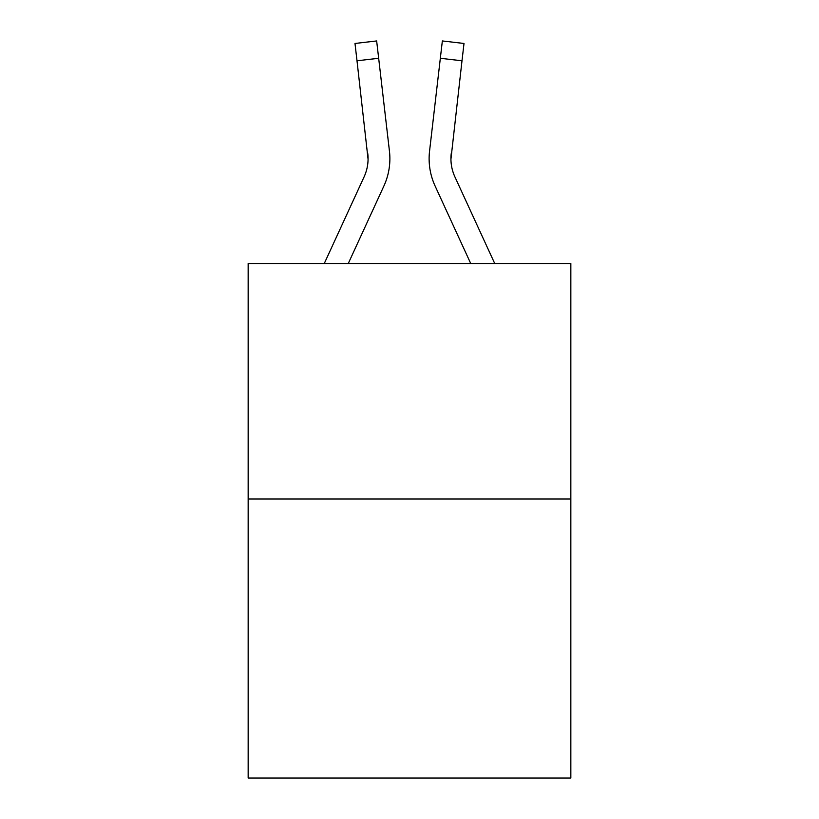 <?xml version="1.0" encoding="UTF-8"?>
<svg xmlns="http://www.w3.org/2000/svg" width="819" height="819" viewBox="0 0 819 819"><rect width="100%" height="100%" fill="white"/><g stroke="black" fill="none" stroke-linecap="round" stroke-linejoin="round"><path stroke-width="1.23" d="M570.843 498.976L570.843 263.513L248.157 263.513L248.157 778.05L570.843 778.05L570.843 498.976L248.157 498.976M348.27 263.513L383.896 186.005A65.407 65.407 0 0 0 389.445 151.146L378.665 58.272L357.002 60.79L354.996 43.468L376.648 40.95L354.996 43.468L376.648 40.95L378.665 58.272M389.138 148.526L389.445 151.146M450.931 159.214L451.218 153.655A43.602 43.602 0.4 0 0 454.914 176.894L494.727 263.513L454.914 176.894A43.602 43.602 0 0 1 450.931 159.193L461.998 60.79L440.335 58.272L442.352 40.95L464.004 43.468L461.998 60.79M470.73 263.513L435.104 186.005A65.407 65.407 0.4 0 1 429.555 151.146L440.335 58.272M324.273 263.513L364.086 176.894A43.602 43.602 0 0 0 368.069 159.214L357.002 60.79M364.086 176.894A43.602 43.602 0 0 0 368.069 159.214A43.602 43.602 0 0 1 364.086 176.894A43.602 43.602 0 0 0 368.069 159.214A43.602 43.602 0 0 1 364.086 176.894A43.602 43.602 0 0 0 368.069 159.214A43.602 43.602 0 0 1 364.086 176.894A43.602 43.602 0 0 0 368.069 159.214A43.602 43.602 0 0 1 364.086 176.894A43.602 43.602 0 0 0 368.069 159.214A43.602 43.602 0 0 1 364.086 176.894A43.602 43.602 0 0 0 368.069 159.214A43.602 43.602 0 0 1 364.086 176.894A43.602 43.602 0 0 0 368.069 159.214A43.602 43.602 0 0 1 364.086 176.894A43.602 43.602 0 0 0 368.069 159.214A43.602 43.602 0 0 1 364.086 176.894A43.602 43.602 0 0 0 368.069 159.214A43.602 43.602 0 0 1 364.086 176.894A43.602 43.602 0 0 0 368.069 159.214A43.602 43.602 0 0 1 364.086 176.894A43.602 43.602 0 0 0 368.069 159.214A43.602 43.602 0 0 1 364.086 176.894A43.602 43.602 0 0 0 368.069 159.214A43.602 43.602 0 0 1 364.086 176.894A43.602 43.602 0 0 0 368.069 159.214A43.602 43.602 0 0 1 364.086 176.894A43.602 43.602 0 0 0 368.069 159.214A43.602 43.602 0 0 1 364.086 176.894A43.602 43.602 0 0 0 367.782 153.655L368.069 159.203M429.125 159.316L429.238 162.541L429.125 159.316M429.555 151.146L429.862 148.526M442.352 40.95L464.004 43.468L442.352 40.95M354.996 43.468L376.648 40.95"/></g></svg>
